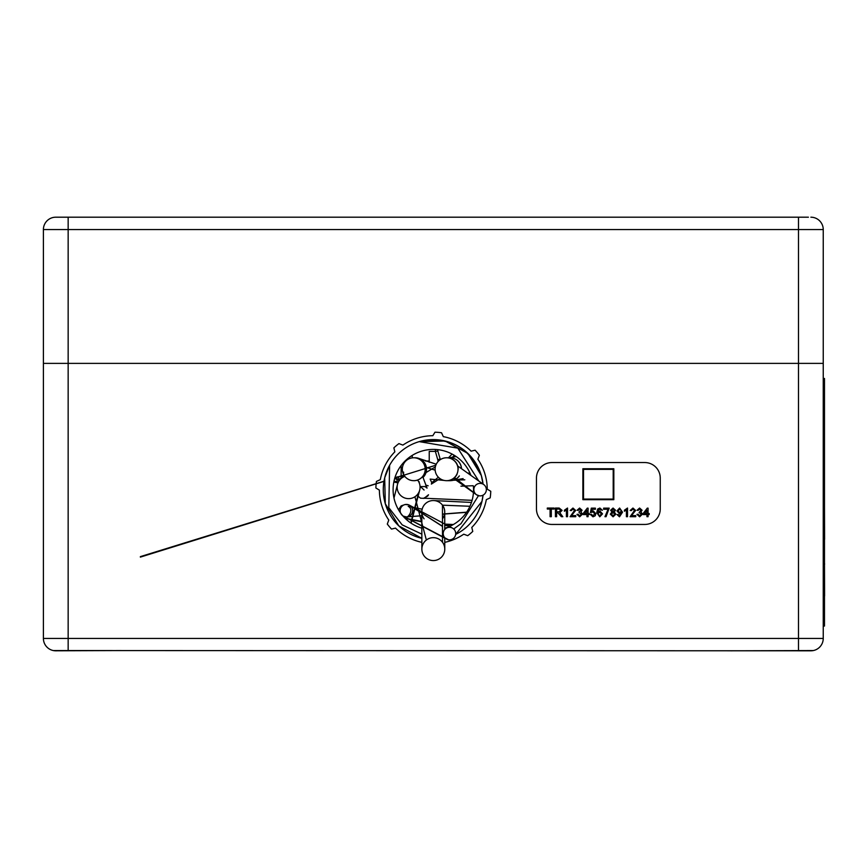 <?xml version="1.0" encoding="UTF-8"?>
<svg xmlns="http://www.w3.org/2000/svg" width="868" height="868" viewBox="0 0 868 868"><rect width="100%" height="100%" fill="white"/><g stroke="black" fill="none" stroke-linecap="round" stroke-linejoin="round"><path stroke-width="1.3" d="M810.864 217.195A12.38 12.38 0 0 1 823.244 229.575A12.38 12.38 0 0 0 810.864 217.195A12.38 12.38 0 0 1 823.244 229.575L823.244 638.425A12.38 12.38 0 0 1 810.864 650.805L53.306 650.555A12.38 12.38 0 0 1 43.4 638.425L43.4 363.377L823.244 363.377L43.4 363.377L43.4 229.575A12.38 12.38 0 0 1 55.78 217.195L808.412 217.195M58.221 217.195L55.78 217.195A12.38 12.38 0 0 0 43.4 229.575A12.38 12.38 0 0 1 55.78 217.195M444.741 529.48L444.731 511.99A11.447 11.447 0 0 0 444.731 511.99A11.447 11.447 0 0 1 442.485 518.814A11.447 11.447 0 0 0 429.682 501.129A11.447 11.447 0 0 0 424.083 518.836M444.774 549.108A11.447 11.447 0 0 0 433.316 537.661A11.447 11.447 0 0 0 421.87 549.108A11.447 11.447 0 0 0 433.316 560.565A11.447 11.447 0 0 0 444.774 549.108L444.752 537.693M461.44 468.633A11.447 11.447 -90 0 0 448.376 457.892M458.195 469.23A11.447 11.447 -90 0 0 446.662 457.772M458.022 469.23A11.447 11.447 -90 0 0 446.564 457.772A11.447 11.447 -90 0 0 435.118 469.23A11.447 11.447 -90 0 0 446.564 480.677A11.447 11.447 -90 0 0 458.022 469.23M448.376 480.557A11.447 11.447 -90 0 0 459.313 475.892A11.447 11.447 -90 0 1 448.376 480.557M448.409 480.557A11.447 11.447 -90 0 0 450.069 480.677L446.749 480.677A11.447 11.447 -90 0 1 446.662 480.677A11.447 11.447 -90 0 0 457.045 474.243A11.447 11.447 -90 0 1 446.749 480.677L446.564 480.677M415.067 480.677L413.754 480.677A11.447 11.447 -90 0 0 425.277 469.23A11.447 11.447 -90 0 0 413.786 457.772A11.447 11.447 -90 0 0 402.307 469.23A11.447 11.447 -90 0 0 413.754 480.677A11.447 11.447 -90 0 0 425.201 469.23A11.447 11.447 -90 0 0 413.754 457.772A11.447 11.447 -90 0 1 413.819 457.772L413.754 457.772M418.061 458.163L415.088 457.772A11.447 11.447 -90 0 1 426.514 469.23A11.447 11.447 -90 0 0 415.088 457.772A11.447 11.447 -90 0 1 422.987 477.487A11.447 11.447 -90 0 0 414.459 457.794A11.447 11.447 -90 0 1 415.067 457.772A11.447 11.447 -90 0 0 414.459 457.794A11.447 11.447 -90 0 1 415.067 457.772L413.819 457.772A11.447 11.447 -90 0 1 425.277 469.23M429.237 462.253L429.237 451.393L435.367 451.393L435.367 449.461M454.3 455.32L452.499 457.186M438.514 461.092L437.96 461.667L437.96 461.092A4.948 4.948 -90 0 0 437.765 459.714L435.367 451.393L437.841 451.045L437.841 449.667M415.761 480.514A6.25 6.25 90 0 0 418.615 479.646M412.257 455.364L412.257 457.87M394.083 480.753A4.948 4.948 90 0 0 397.099 481.783L393.964 481.284M403.598 462.536L403.598 463.935M403.913 475.067L394.853 477.867A2.474 2.474 -90 0 0 397.099 479.31L398.64 479.31A2.474 2.474 -90 0 0 401.124 476.825L403.598 476.825L403.598 472.084L403.598 476.825A4.948 4.948 90 0 1 403.598 476.912M395.493 481.512L397.034 481.783L397.034 476.825M480.102 483.389L480.102 483.389A6.25 6.25 90 0 0 473.852 489.639A6.25 6.25 90 0 0 480.102 495.888L480.102 495.888M486.351 489.639A6.25 6.25 90 0 0 480.102 483.389A6.25 6.25 90 0 0 473.852 489.639A6.25 6.25 90 0 0 480.102 495.888A6.25 6.25 90 0 0 486.351 489.639M402.633 515.657A6.25 6.25 90 0 0 412.398 512.435A6.25 6.25 90 0 0 406.398 504.416A6.25 6.25 90 0 0 400.647 513.107M449.461 527.332L449.461 527.332A6.25 6.25 90 0 0 446.076 538.833A6.25 6.25 90 0 0 449.461 539.831L449.461 539.831M421.826 515.766L406.398 516.916A6.25 6.25 90 0 0 409.794 505.426A6.25 6.25 90 0 0 400.408 508.898A6.25 6.25 90 0 0 406.398 516.916L403.468 516.189L448.463 539.744M455.711 533.581A6.25 6.25 90 0 0 449.461 527.332A6.25 6.25 90 0 0 443.212 533.581A6.25 6.25 90 0 0 449.461 539.831A6.25 6.25 90 0 0 455.711 533.581M404.824 476.391A11.447 11.447 0 0 0 408.622 498.644A11.447 11.447 0 0 0 420.079 487.198L420.079 487.198A11.447 11.447 0 0 0 417.627 480.113M408.622 498.644A11.447 11.447 0 0 0 420.079 487.198L420.079 487.198A11.447 11.447 0 0 1 408.622 498.644M823.244 378.481L824.481 378.481L824.481 626.056L823.244 626.056M824.481 397.511L824.481 490.225M824.6 539.332L824.481 506.793M824.6 595.936L824.481 563.397M824.6 564.254L824.481 562.974M470.955 475.436A40.232 40.232 0 0 0 420.535 451.501A40.232 40.232 0 0 0 421.848 528.2M444.741 528.211A40.232 40.232 0 0 0 473.375 485.939M478.778 481.013L457.805 448.148L419.211 441.628C449.212 435.91 469.913 447.215 481.328 475.534L483.042 484.062L481.328 475.534L483.042 484.062L481.328 475.534L483.042 484.062L481.328 475.534L483.042 484.062L481.328 475.534L467.841 453.421L445.11 441.009L419.211 441.628A50.04 50.04 0 0 0 389.613 465.27L388.799 507.682L402.166 524.858L421.848 534.135M421.859 538.344L398.792 525.867L385.305 503.744L398.792 525.867L421.859 538.344L398.792 525.867L385.305 503.744L398.792 525.867L421.859 538.344L398.792 525.867L385.305 503.744L398.792 525.867L421.859 538.344L398.792 525.867L385.305 503.744L384.687 477.856L389.613 465.27A50.04 50.04 0 0 0 421.859 538.344L398.792 525.867L385.305 503.744L384.687 477.856L389.613 465.27L384.687 477.856L385.305 503.744L384.687 477.856L389.613 465.27L384.687 477.856L385.305 503.744L384.687 477.856L389.613 465.27M483.042 484.008A50.04 50.04 0 0 0 419.211 441.628L445.11 441.009L467.841 453.421L481.328 475.534L467.841 453.421L445.11 441.009L419.211 441.628L445.11 441.009L467.841 453.421L481.328 475.534L467.841 453.421L445.11 441.009L419.211 441.628L445.11 441.009L467.841 453.421L481.328 475.534M483.053 495.151L481.946 501.433L455.657 534.417A50.04 50.04 0 0 0 483.053 495.151L481.946 501.433L455.657 534.417L481.946 501.433L483.053 495.151L481.946 501.433L455.657 534.417L481.946 501.433L483.053 495.151L481.946 501.433L455.657 534.417L481.946 501.433L483.053 495.151L481.946 501.433L455.657 534.417M453.714 528.992L461.027 523.621L478.463 495.671M444.763 542.348A53.935 53.935 0 0 0 463.74 534.189L467.722 535.675A57.462 57.462 0 0 0 472.767 531.433L471.791 527.44A53.935 53.935 0 0 0 486.33 499.632L490.192 497.863A57.462 57.462 0 0 0 490.767 491.299L487.252 489.161A53.935 53.935 0 0 0 477.867 459.226L479.353 455.244A57.462 57.462 0 0 0 475.111 450.199L471.118 451.165A53.935 53.935 0 0 0 443.309 436.637L441.541 432.763A57.462 57.462 0 0 0 434.976 432.199L432.839 435.703A53.935 53.935 0 0 0 402.904 445.1L398.922 443.602A57.462 57.462 0 0 0 393.877 447.845L394.842 451.837A53.935 53.935 0 0 0 380.314 479.646L376.441 481.414A57.462 57.462 0 0 0 375.877 487.979L379.381 490.116A53.935 53.935 0 0 0 388.777 520.062L387.291 524.044A57.462 57.462 0 0 0 391.522 529.079L395.515 528.113A53.935 53.935 0 0 0 421.859 542.348M121.14 650.555L55.78 650.805A12.38 12.38 0 0 1 43.4 638.425L823.244 638.425M813.338 650.555L730.856 650.805M660.244 478.029A15.472 15.472 0 0 0 644.772 462.546L551.939 462.546A15.472 15.472 0 0 0 536.467 478.029L536.467 508.974A15.472 15.472 0 0 0 551.939 524.446L644.772 524.446A15.472 15.472 0 0 0 660.244 508.974L660.244 478.029M551.31 516.71L550.084 516.71L550.084 509.039L547.307 509.039L547.307 508.04L554.088 508.04L554.088 509.039L551.31 509.039L551.31 516.71M556.638 516.71L555.422 516.71L555.422 508.04L559.176 508.04L562.084 510.373L559.784 512.706L562.789 516.71L561.39 516.71L557.896 512.814L556.638 512.814L556.638 516.71M556.638 511.816L558.959 511.816L560.858 510.406L559.22 509.039L556.638 509.039L556.638 511.816M567.531 508.04L567.531 516.71L566.413 516.71L566.413 509.95L564.417 511.23L564.417 510.21L567.531 508.04M571.513 515.592L575.744 515.592L575.744 516.71L570.081 516.71L574.529 510.449L572.945 509.039L571.307 510.601L570.189 510.482L572.967 508.04L575.636 510.438L571.513 515.592M579.661 516.818L576.97 514.377L578.077 514.268L579.705 515.82L581.419 514.095L579.075 512.597L579.184 511.599L580.974 510.286L579.65 509.039L578.196 510.373L577.079 510.265L579.618 508.04L582.081 510.243L580.898 511.968L582.526 514.095L579.661 516.818M588.081 516.71L586.963 516.71L586.963 514.594L583.188 514.594L583.188 513.487L587.3 508.149L588.081 508.149L588.081 513.487L589.188 513.487L589.188 514.594L588.081 514.594L588.081 516.71M584.565 513.487L586.963 513.487L586.963 510.362L584.565 513.487M592.996 516.818L590.305 514.377L591.412 514.268L592.996 515.82L594.743 513.802L593.007 511.925L590.414 512.597L591.303 508.149L595.415 508.149L595.415 509.266L592.204 509.266L591.77 511.512L593.311 510.926L595.86 513.737L595.188 515.766L592.996 516.818M599.907 508.04L602.414 510.265L598.887 509.299L597.857 512.185L599.962 511.046L602.522 513.856L599.777 516.818L596.739 512.652L597.683 509.028L599.907 508.04M597.857 513.834L599.701 515.82L601.405 513.889L599.658 512.044L597.857 513.834M608.077 509.266L603.629 509.266L603.629 508.149L609.184 508.149L606.07 516.71L604.963 516.71L608.077 509.266M610.302 514.16L611.94 511.957L610.627 510.232L613.058 508.04L615.52 510.254L614.229 511.957L615.846 514.181L613.079 516.818L610.302 514.16M611.745 510.232L613.079 511.491L614.403 510.286L613.079 509.039L611.745 510.232M611.408 514.138L613.079 515.82L614.739 514.171L613.047 512.489L611.408 514.138M619.47 516.818L617.072 514.594L618.179 514.485L619.524 515.82L621.401 512.576L619.426 513.704L616.964 510.916L619.622 508.04L622.519 512.196L619.47 516.818M621.401 510.894L619.785 509.039L618.07 510.981L619.763 512.706L621.401 510.894M627.521 508.04L627.521 516.71L626.403 516.71L626.403 509.95L624.407 511.23L624.407 510.21L627.521 508.04M631.503 515.592L635.734 515.592L635.734 516.71L630.07 516.71L634.519 510.449L632.935 509.039L631.296 510.601L630.179 510.482L632.956 508.04L635.626 510.438L631.503 515.592M639.651 516.818L636.96 514.377L638.067 514.268L639.694 515.82L641.398 514.095L639.054 512.597L640.953 510.286L639.64 509.039L638.175 510.373L637.069 510.265L639.607 508.04L642.07 510.243L640.888 511.968L642.515 514.095L639.651 516.818M648.07 516.71L646.953 516.71L646.953 514.594L643.177 514.594L643.177 513.487L647.289 508.149L648.07 508.149L648.07 513.487L649.177 513.487L649.177 514.594L648.07 514.594L648.07 516.71M644.555 513.487L646.953 513.487L646.953 510.362L644.555 513.487M582.884 468.742L582.884 499.686L613.828 499.686L613.828 468.742L582.884 468.742M583.502 499.067L613.209 499.067L613.209 469.36L583.502 469.36L583.502 499.067M823.244 229.575L43.4 229.575M798.484 650.555L798.484 217.195M68.16 650.555L68.16 217.195M469.946 506.272L442.463 505.176L442.506 542.283M444.731 511.99A11.447 11.447 0 0 0 442.463 505.176M461.505 468.677A11.447 11.447 -90 0 0 448.409 457.892M469.892 472.886L467.83 473.201M450.069 480.677A11.447 11.447 -90 0 0 459.356 475.924M435.15 470.152L425.07 467.092M437.841 451.045L440.152 459.031A7.432 7.432 90 0 1 440.293 459.649M448.463 457.881A7.432 7.432 90 0 1 449.016 457.241L452.076 454.051M440.152 459.031L437.765 459.714L435.367 451.393M449.581 457.783L449.016 457.241M401.124 476.825L401.124 465.519M398.64 481.588L398.64 479.31M397.099 481.783L397.099 479.31M398.705 476.825L398.705 481.48M473.093 485.733L460.93 486.178M444.232 480.438L430.148 479.103L431.754 482.673L438.362 477.216M402.861 515.928L446.076 538.833M450.883 525.834L444.741 524.988M421.837 521.505L404.944 518.153M410.781 522.97L418.626 492.764M53.306 650.555A12.38 12.38 0 0 1 43.4 638.425M421.826 512.011L421.87 549.129M471.465 502.442L433.935 500.576M453.356 524.522L444.741 524.088M450.025 457.772L446.564 457.772M456.21 456.557L449.092 457.772M463.121 478.615L452.195 480.481M451.935 480.525L451.262 480.612M428.163 485.776L425.689 485.071M436.268 464.228L418.343 458.25M420.058 486.601L425.07 486.568L427.056 488.131L422.673 476.499M472.105 500.326L423.703 498.21L427.653 496.095L428.51 494.782L424.04 498.373L420.503 498.178L416.77 495.237M414.904 496.767L426.362 540.026L414.915 496.767M483.726 484.55L457.729 465.986M464.803 479.82L453.639 480.232M424.419 473.559L435.356 466.886M435.823 465.259L394.81 478.008M384.741 481.143L140.366 557.115M43.4 587.256L43.4 586.692M140.366 556.638L383.992 481.23M425.244 468.481L435.844 465.215M429.237 461.06L425.624 461.071M425.537 461.038L429.237 461.027M419.255 481.838L419.255 482.944M419.993 485.809L420.275 486.362M420.34 486.471L424.083 490.029M431.754 482.673L431.353 484.094L439.989 478.604M453.606 478.398L476.445 494.717M476.065 494.413L454.55 477.606M454.506 477.65L476.076 494.424M476.456 494.727L479.364 495.845M422.173 509.212L408.188 506.315C414.383 509.592 407.982 517.729 406.571 516.927L421.826 515.711M442.474 514.084L466.648 512.174M466.539 512.326L442.474 514.181M450.177 526.171L444.741 525.346M421.837 521.842L405.215 518.424M398.021 482.868L393.812 482.055M398.477 509.744L401.168 505.86L405.139 504.514L408.578 504.807L442.485 526.236M452.326 528.026L409.36 505.165L442.485 526.42M445.317 528.037L444.741 527.668M393.974 498.048L397.522 484.387M411.106 523.187L419.711 490.073"/></g></svg>
